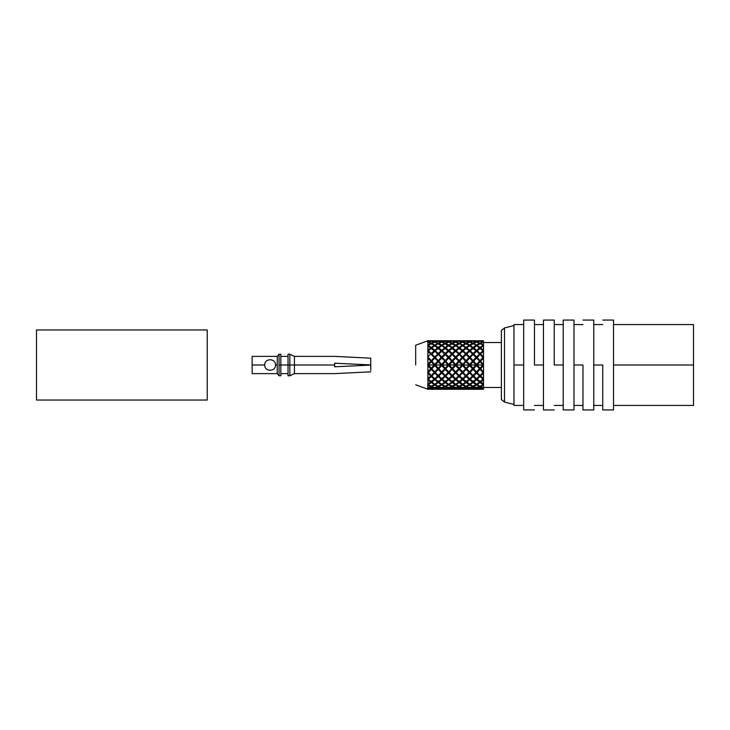 <?xml version="1.0" encoding="UTF-8"?>
<svg xmlns="http://www.w3.org/2000/svg" width="730" height="730" viewBox="0 0 730 730"><rect width="100%" height="100%" fill="white"/><g stroke="black" fill="none" stroke-linecap="round" stroke-linejoin="round"><path stroke-width="1.09" d="M435.299 357.499L438.246 360.611L435.299 357.499L434.761 358.029L438.246 354.524L441.203 357.499L438.246 354.524L431.302 361.469L428.355 365L434.25 365L428.355 365L431.302 368.203L434.213 365L435.299 365L438.246 368.203L441.203 365L442.298 365L445.2 368.203L448.147 365L442.298 365L449.251 365L452.198 368.203L455.1 365L449.251 365L455.1 365L452.198 361.797L449.251 365L452.198 361.797L455.1 365L449.251 372.501L452.198 375.476L455.1 372.501L452.198 369.389L455.064 372.528L455.648 371.971L452.198 375.476L449.251 372.501L455.648 365L452.198 361.469L455.648 358.029L452.198 354.524L449.251 357.499L452.198 360.611L455.1 357.499L452.198 360.611L452.198 361.469L455.648 365L452.198 368.531L453.668 370.019L448.695 365L452.198 368.531L448.695 371.971L449.251 372.501M441.239 365L435.299 365L441.239 365M475.987 372.501L473.569 369.918L475.987 372.501L476.535 371.971L473.077 375.476L470.147 372.501L473.077 375.476L482.977 365L477.091 365L480.048 368.203L466.087 354.524L462.637 358.029L459.143 354.524L455.648 358.029L455.064 357.472L455.648 358.029L452.198 361.469L452.198 360.611L449.279 357.472L448.695 358.029L452.198 354.524L455.1 357.499M455.1 372.501L455.648 371.971L456.223 372.528L459.143 369.389L462.09 372.501L462.637 371.971L459.143 375.476L456.195 372.501L459.143 375.476L462.637 371.971L466.087 375.476L475.987 365L470.147 365L473.077 368.203L462.063 357.472L459.143 360.611L456.195 357.499L459.143 360.611L462.09 357.499L462.637 358.029L459.143 361.469L455.648 358.074L452.472 361.341L453.668 362.226L452.737 361.204L455.648 358.074L455.648 356.934L452.737 353.986L452.198 354.762L452.737 353.986L455.648 356.934L458.595 353.986L455.648 351.23L452.737 353.986L455.648 351.23L458.595 353.986L455.648 356.934L455.648 358.074L458.595 361.204L455.648 364.398L453.668 362.226L455.648 364.398L458.595 361.204L459.143 361.469L455.648 358.029L456.223 357.472L455.648 358.029L459.143 361.469L455.648 365L455.648 364.398L455.648 365.602L459.143 361.469L459.143 360.611L459.143 361.797L462.637 358.029L462.637 356.934L459.699 353.986L459.143 354.762L458.595 353.986L459.143 354.762L459.143 353.457L456.195 350.738L455.648 351.741L452.198 348.274L449.251 350.738L452.198 353.457L455.1 350.738L452.198 353.457L452.198 354.762L452.198 353.457L449.251 350.738L452.198 348.274L455.648 351.741L455.648 350.263L452.737 347.845L452.198 349.049L452.737 347.845L455.648 345.728L452.737 347.845L455.648 350.263L458.595 347.845L455.648 345.728L455.648 345.025L452.737 343.383L452.472 344.168L452.737 343.383L455.648 342.124L452.737 343.383L455.648 345.025L458.595 343.383L452.737 341.038L455.648 340.746L452.737 341.038L455.648 341.749L458.595 341.038L455.648 340.746L458.595 341.038L455.648 341.749L458.595 343.383L455.648 345.025L455.648 345.728L458.595 347.845L455.648 350.263L455.648 351.741L456.195 350.738L459.143 353.457L462.09 350.738L459.143 348.274L456.195 350.738L459.143 348.274L462.09 350.738L459.143 353.457L459.143 354.762L459.699 353.986L462.637 356.934L465.539 353.986L462.637 351.23L459.699 353.986L462.637 351.23L465.539 353.986L459.143 361.469L462.491 365L459.143 361.469L462.637 358.074L465.539 361.204L463.623 363.312L465.539 361.204L466.087 361.469L462.637 358.029L466.087 354.524L469.043 357.499L466.087 360.611L463.176 357.499L462.637 358.029L466.087 361.469L463.623 363.987L469.043 357.499L469.6 358.029L469.043 357.499M456.223 372.528L455.648 371.971L455.648 373.066L458.595 376.014L459.143 375.238L455.648 378.77L458.595 376.014L455.648 373.066L452.481 375.64L455.648 378.77L452.737 376.014L459.143 368.531L465.539 376.014L466.087 375.238L462.637 378.77L465.539 376.014L462.637 373.066L459.444 375.64L462.637 378.77L459.699 376.014L469.043 365L463.176 365L466.087 368.203L462.637 365L458.595 368.796L455.648 365.602L453.668 367.774L455.648 365.602L458.595 368.796L455.648 371.926L452.345 368.595L453.668 367.774L452.737 368.796L455.648 371.926L459.143 368.531L455.648 365L459.143 368.531L455.648 371.971L453.668 370.019L455.648 371.971L455.064 372.528M459.143 368.203L462.09 365L456.195 365L459.143 368.203L455.648 365L459.143 361.797L456.195 365L462.09 365L459.143 361.797L462.09 365L459.143 368.203M563.213 365L563.213 409.922L563.213 320.078L563.213 409.922L563.213 365L554.225 365L563.213 365M573.999 365L573.999 409.922L573.999 320.078L573.999 365L573.999 320.078L573.999 365L582.978 365L573.999 365M582.978 365L582.978 409.922L582.978 365M593.764 365L593.764 409.922L593.764 320.078L593.764 365L593.764 320.078L593.764 365L602.752 365L593.764 365M602.752 365L602.752 409.922L602.752 365M613.529 365L613.529 409.922L613.529 320.078L613.529 365L613.529 320.078L613.529 365L693.5 365L693.5 324.567L693.5 405.433L693.5 365L613.529 365M693.5 365L693.5 324.567L693.5 365M554.225 365L554.225 320.078L554.225 365M543.448 365L543.448 320.078L543.448 409.922L543.448 365L543.448 409.922L543.448 365L534.46 365L543.448 365M534.46 365L534.46 320.078L534.46 365M523.675 365L523.675 320.078L523.675 409.922L523.675 365L523.675 409.922L523.675 365L513.975 365L513.975 405.433L513.975 324.567L513.975 365L523.675 365M513.975 380.275L513.975 384.099M513.975 388.67L513.975 392.704M513.975 396.162L513.975 398.598M513.975 400.606L513.975 401.199M513.975 365L513.975 405.433L513.975 365M513.975 404.447L504.494 402.066L513.975 404.447M504.494 327.934L504.494 402.066L504.494 327.934L501.391 330.453L504.494 327.934L513.975 325.553M501.391 330.453L501.391 399.547L501.391 330.453M449.251 388.077L452.198 388.862L455.1 388.077L452.198 386.882L449.251 388.077L452.198 386.882L455.1 388.077L449.251 389.263L453.668 389.209L449.251 388.077L448.996 387.283L449.251 388.077M455.1 389.263L453.668 389.209L455.1 389.263L455.356 388.433L455.1 389.263L449.251 389.263L448.996 388.433L449.251 389.263M452.198 340.956L455.1 340.737L449.251 341.923L452.198 343.118L455.1 341.923L452.198 341.138L455.1 341.923L449.251 345.372L452.198 347.425L455.1 345.372L452.198 343.666L455.1 345.372L452.198 347.425L452.198 349.049L452.198 347.425L449.251 345.372L452.198 343.666L452.198 343.118L449.251 341.923L452.198 340.956L449.251 340.737L452.198 340.956M449.251 379.262L452.198 381.726L455.1 379.262L452.198 376.543L449.251 379.262L452.198 376.543L455.1 379.262L452.198 381.726L449.251 379.262M449.251 384.628L452.198 386.334L455.1 384.628L452.198 382.575L449.251 384.628L452.198 382.575L455.1 384.628L452.198 386.882L449.251 384.628M455.356 387.283L455.1 388.077L455.356 387.283M455.356 383.962L455.1 384.628L455.356 383.962M452.198 380.951L452.198 382.575L452.198 380.951M455.493 378.514L455.1 379.262L455.493 378.514M452.198 375.238L452.198 376.543L452.198 375.238M455.374 346.084L455.1 345.372L455.374 346.084M455.648 389.254L452.737 388.962L452.481 388.141L452.737 388.962L455.648 388.25L452.481 385.878L452.737 386.617L455.648 384.975L455.648 384.272L452.345 381.261L452.737 382.155L455.648 379.737L455.648 378.259L455.648 379.737L452.737 382.155L455.648 384.272L458.595 382.155L455.648 379.737L458.595 382.155L455.648 384.272L455.648 384.975L452.737 386.617L455.648 387.876L458.595 386.617L455.648 384.975L458.595 386.617L452.737 388.962L458.595 388.962L455.648 388.25L458.595 388.962L455.648 389.254M455.064 357.472L455.648 358.029L456.223 357.472M458.851 388.141L458.595 388.962L458.851 388.141M458.851 385.878L458.595 386.617L458.851 385.878M458.997 381.261L458.595 382.155L458.997 381.261M459.143 349.049L458.595 347.845L459.143 349.049L459.143 347.425L456.195 345.372L455.921 346.084L459.143 343.666L456.195 345.372L459.143 347.425L462.09 345.372L459.143 343.118L456.195 341.923L459.143 341.138L456.195 341.923L459.143 343.118L462.09 341.923L456.195 340.737L462.09 340.737L459.143 340.956L462.09 341.923L459.143 343.118L462.09 345.372L459.143 347.425L459.143 349.049M458.869 344.168L458.595 343.383L458.869 344.168M456.195 389.263L455.94 388.433L456.195 389.263L459.143 389.044L456.195 388.077L455.94 387.283L456.195 388.077L459.143 386.882L455.94 383.962L456.195 384.628L459.143 382.575L459.143 380.951L459.143 382.575L456.195 384.628L459.143 386.334L462.09 384.628L459.143 382.575L462.09 384.628L459.143 386.882L456.195 388.077L459.143 388.862L462.09 388.077L459.143 386.882L462.09 388.077L456.195 389.263L462.09 389.263L459.143 389.044L462.09 389.263L462.346 388.433L462.09 389.263M459.143 381.726L455.794 378.514L456.195 379.262L459.143 376.543L459.143 375.238L459.143 376.543L456.195 379.262L459.143 381.726L462.09 379.262L459.143 376.543L462.09 379.262L459.143 381.726M456.195 372.501L455.794 372.108L456.195 372.501L459.143 369.389L459.143 368.531L459.143 369.389L462.09 372.501M456.195 357.499L459.143 354.524L462.09 357.499M462.346 387.283L462.09 388.077L462.346 387.283M462.346 383.962L462.09 384.628L462.346 383.962M462.491 378.514L462.09 379.262L462.491 378.514M463.623 372.957L463.176 372.501L463.623 372.957L463.176 372.501L466.087 369.389L469.043 372.501L469.6 371.971L466.087 375.476L459.143 368.531L462.637 365L459.699 361.204L462.637 364.398L463.623 363.312L462.637 364.398L462.637 365.602L466.087 361.469L463.176 365L469.043 365L466.087 361.797L469.043 365L466.087 368.531L465.539 368.796L462.637 365.602L459.699 368.796L459.143 368.531L459.699 368.796L462.637 365.602L465.539 368.796L463.623 370.876L466.087 368.531L462.637 365L466.087 368.531L462.063 372.528M462.637 351.741L462.09 350.738L462.637 351.741L462.637 350.263L459.699 347.845L459.425 348.465L459.699 347.845L462.637 350.263L465.539 347.845L462.637 345.728L459.699 347.845L462.637 345.728L462.637 345.025L459.699 343.383L459.425 344.168L459.699 343.383L462.637 342.124L459.699 343.383L462.637 345.025L465.539 343.383L459.699 341.038L462.637 340.746L459.699 341.038L462.637 341.749L465.539 341.038L462.637 340.746L465.539 341.038L462.637 341.749L465.539 343.383L462.637 345.025L462.637 345.728L465.539 347.845L462.637 350.263L462.637 351.741M462.364 346.084L462.09 345.372L462.364 346.084M462.637 389.254L459.699 388.962L459.444 388.141L459.699 388.962L462.637 388.25L459.444 385.878L459.699 386.617L462.637 384.975L462.637 384.272L459.298 381.261L459.699 382.155L462.637 379.737L462.637 378.259L462.637 379.737L459.699 382.155L462.637 384.272L465.539 382.155L462.637 379.737L465.539 382.155L462.637 384.272L462.637 384.975L459.699 386.617L462.637 387.876L465.539 386.617L462.637 384.975L465.539 386.617L459.699 388.962L465.539 388.962L462.637 388.25L465.539 388.962L462.637 389.254M462.637 371.971L459.699 368.796L462.637 371.926L463.623 370.876L462.637 371.971M462.063 357.472L462.637 358.029L463.623 357.043M465.795 388.141L465.539 388.962L465.795 388.141M465.795 385.878L465.539 386.617L465.795 385.878M465.941 381.261L465.539 382.155L465.941 381.261M466.087 354.762L465.539 353.986L466.087 354.762L466.087 353.457L463.176 350.738L462.911 351.258L463.176 350.738L466.087 353.457L469.043 350.738L466.087 348.274L463.176 350.738L466.087 348.274L469.043 350.738L466.087 353.457L466.087 354.762M466.087 349.049L465.539 347.845L466.087 349.049L466.087 347.425L463.176 345.372L462.911 346.084L463.176 345.372L466.087 347.425L469.043 345.372L466.087 343.666L463.176 345.372L466.087 343.666L466.087 343.118L463.176 341.923L466.087 341.138L463.176 341.923L466.087 343.118L469.043 341.923L463.176 340.737L469.043 340.737L466.087 340.956L469.043 341.923L466.087 343.118L469.043 345.372L466.087 347.425L466.087 349.049M465.813 344.168L465.539 343.383L465.813 344.168M463.176 389.263L462.929 388.433L463.176 389.263L466.087 389.044L463.176 388.077L462.929 387.283L463.176 388.077L466.087 386.882L462.929 383.962L463.176 384.628L466.087 382.575L466.087 380.951L466.087 382.575L463.176 384.628L466.087 386.334L469.043 384.628L466.087 382.575L469.043 384.628L463.176 388.077L466.087 388.862L469.043 388.077L466.087 386.882L469.043 388.077L463.176 389.263L469.043 389.263L466.087 389.044L469.043 389.263L469.299 388.433L469.043 389.263M466.087 381.726L462.784 378.514L463.176 379.262L466.087 376.543L466.087 375.238L466.087 376.543L463.176 379.262L466.087 381.726L469.043 379.262L466.087 376.543L469.043 379.262L466.087 381.726M463.176 372.501L462.784 372.108L463.176 372.501L466.087 369.389L466.087 368.531L466.087 369.389L469.043 372.501M463.176 357.499L466.087 360.611L466.087 361.469L469.6 358.029L466.087 361.469L469.6 365L466.087 368.531L469.6 365L466.643 361.204L466.087 361.469L469.6 358.074L466.643 361.204L469.6 364.398L472.538 361.204L469.6 364.398L469.6 365.602L473.077 361.469L469.6 358.029L469.6 356.934L466.643 353.986L466.242 354.561L469.6 351.23L466.643 353.986L469.6 356.934L472.538 353.986L469.6 351.23L472.538 353.986L469.6 356.934L469.6 358.074L473.077 361.469L469.6 365L473.077 368.531L472.538 368.796L469.6 365.602L466.643 368.796L466.087 368.531L469.6 371.971L466.087 368.531L466.643 368.796L469.6 365.602L472.538 368.796L469.6 371.926L466.643 368.796L469.6 371.926L473.077 368.531L469.6 365L473.077 361.797L473.077 360.611L470.147 357.499L469.6 358.029L470.184 357.472L469.6 358.029L473.077 361.797L470.147 365L475.987 365L473.077 361.797L475.987 365L469.007 372.528M469.299 387.283L469.043 388.077L469.299 387.283M469.299 383.953L469.043 384.628L469.299 383.953M469.445 378.514L469.043 379.262L469.445 378.514M469.445 351.486L469.043 350.738L469.445 351.486M469.317 346.084L469.043 345.372L469.317 346.084M469.6 389.254L466.643 388.962L466.388 388.141L466.643 388.962L469.6 388.25L466.388 385.878L466.643 386.617L469.6 384.975L469.6 384.272L466.242 381.261L466.643 382.155L469.6 379.737L469.6 378.259L469.6 379.737L466.643 382.155L469.6 384.272L472.538 382.155L469.6 379.737L472.538 382.155L469.6 384.272L469.6 384.975L466.643 386.617L469.6 387.876L472.538 386.617L469.6 384.975L472.538 386.617L466.643 388.962L472.538 388.962L469.6 388.25L472.538 388.962L469.6 389.254M469.6 378.77L466.087 375.238L466.643 376.014L469.6 373.066L469.6 371.926L469.6 373.066L466.643 376.014L469.6 378.77L472.538 376.014L469.6 373.066L472.538 376.014L469.6 378.77M469.007 357.472L469.6 358.029L470.184 357.472M466.643 347.845L466.37 348.465L466.643 347.845L469.6 350.263L466.643 347.845L469.6 345.728L466.643 347.845M469.6 351.741L469.6 350.263L472.538 347.845L469.6 345.728L469.6 345.025L466.643 343.383L466.37 344.168L466.643 343.383L469.6 345.025L472.538 343.383L469.6 342.124L466.643 343.383L469.6 342.124L466.643 341.038L469.6 340.746L466.643 341.038L469.6 341.749L472.538 341.038L469.6 340.746L472.538 341.038L469.6 341.749L472.538 343.383L469.6 345.025L469.6 345.728L472.538 347.845L469.6 350.263L469.6 351.741M472.784 388.141L472.538 388.962L472.784 388.141M472.784 385.878L472.538 386.617L472.784 385.878M472.93 381.261L472.538 382.155L472.93 381.261M473.077 375.238L472.538 376.014L473.077 375.238L473.077 376.543L473.077 375.238M470.184 372.528L469.6 371.971L470.184 372.528L469.6 371.971L470.147 372.501L473.077 369.389L473.077 368.531L473.077 369.389L470.147 372.501M473.077 354.762L472.538 353.986L473.077 354.762L473.077 353.457L470.147 350.738L469.746 351.486L473.077 348.274L470.147 350.738L473.077 353.457L475.987 350.738L473.077 348.274L475.987 350.738L473.077 353.457L473.077 354.762M472.93 348.739L472.538 347.845L472.93 348.739M472.803 344.168L472.538 343.383L472.803 344.168M470.147 389.263L469.892 388.433L470.147 389.263L473.077 389.044L470.147 388.077L469.892 387.283L470.147 388.077L473.077 386.882L469.892 383.953L470.147 384.628L473.077 382.575L473.077 380.951L473.077 382.575L470.147 384.628L473.077 386.334L475.987 384.628L473.077 382.575L475.987 384.628L473.077 386.882L470.147 388.077L473.077 388.862L475.987 388.077L473.077 386.882L475.987 388.077L470.147 389.263L475.987 389.263L473.077 389.044L475.987 389.263L476.243 388.433L475.987 389.263M473.077 381.726L469.746 378.514L470.147 379.262L473.077 376.543L470.147 379.262L473.077 381.726L475.987 379.262L473.077 376.543L475.987 379.262L473.077 381.726M473.569 369.918L473.077 369.389L473.569 369.918M470.147 357.499L473.077 354.524L470.147 357.499L473.077 360.611L475.987 357.499L473.077 354.524L475.987 357.499L473.077 360.611L473.077 361.469L476.535 358.029L475.987 357.499M470.147 345.372L469.874 346.084L470.147 345.372L473.077 347.425L470.147 345.372L473.077 343.666L470.147 345.372M473.077 349.049L473.077 347.425L475.987 345.372L473.077 343.118L470.147 341.923L473.077 343.118L475.987 341.923L473.077 341.138L470.147 341.923L473.077 341.138L470.147 340.737L475.987 340.737L473.077 340.956L475.987 341.923L473.077 343.118L475.987 345.372L473.077 347.425L473.077 349.049M476.243 387.283L475.987 388.077L476.243 387.283M476.243 383.962L475.987 384.628L476.243 383.962M476.389 378.514L475.987 379.262L476.389 378.514M477.119 372.528L480.048 375.476L476.535 371.926L477.119 372.528L476.535 371.971L476.535 373.066L479.491 376.014L480.048 375.238L476.535 378.77L479.491 376.014L476.535 373.066L473.368 375.64L476.535 378.77L473.615 376.014L476.535 373.066L476.535 371.971L473.077 368.531L476.535 365L473.077 368.531L476.535 371.971L475.96 372.528M476.389 365L476.535 364.398L473.615 361.204L473.077 361.469L476.535 365.602L480.048 361.469L476.535 358.029L473.077 361.469L476.535 358.074L473.615 361.204L476.535 364.398L479.491 361.204L476.535 365L480.048 368.531L479.491 368.796L476.535 365.602L473.615 368.796L473.077 368.531L473.615 368.796L476.535 365.602L479.491 368.796L476.535 371.926L473.615 368.796L476.535 371.926L480.048 368.531L476.535 365L480.048 361.469L476.535 358.029L476.535 356.934L473.615 353.986L473.223 354.561L476.535 351.23L473.615 353.986L476.535 356.934L479.491 353.986L476.535 351.23L479.491 353.986L476.535 356.934L476.535 358.074L480.048 361.469L476.535 365M476.389 351.486L475.987 350.738L476.389 351.486M476.243 346.038L475.987 345.372L476.243 346.038M476.535 389.254L473.615 388.962L473.368 388.141L473.615 388.962L476.535 388.25L473.368 385.878L473.615 386.617L476.535 384.975L476.535 384.272L473.223 381.261L473.615 382.155L476.535 379.737L476.535 378.259L476.535 379.737L473.615 382.155L476.535 384.272L479.491 382.155L476.535 379.737L479.491 382.155L476.535 384.272L476.535 384.975L473.615 386.617L476.535 387.876L479.491 386.617L476.535 384.975L479.491 386.617L473.615 388.962L479.491 388.962L476.535 388.25L479.491 388.962L476.535 389.254M475.96 357.472L476.535 358.029L477.119 357.472L476.535 358.029L480.048 361.469L480.048 360.611L477.091 357.499L476.535 358.029L477.119 357.472M476.535 351.741L476.535 350.263L473.615 347.845L473.223 348.739L476.535 345.728L473.615 347.845L476.535 350.263L479.491 347.845L476.535 345.728L476.535 345.025L473.615 343.383L473.35 344.168L473.615 343.383L476.535 345.025L479.491 343.383L476.535 342.124L473.615 343.383L476.535 341.749L473.487 341.476L476.535 341.749L479.491 341.038L473.615 341.038L479.491 341.038L476.535 341.749L479.491 343.383L476.535 345.025L476.535 345.728L479.491 347.845L476.535 350.263L476.535 351.741M479.747 388.141L479.491 388.962L479.747 388.141M479.747 385.878L479.491 386.617L479.747 385.878M479.893 381.261L479.491 382.155L479.893 381.261M480.048 354.762L479.491 353.986L480.048 354.762L480.048 353.457L477.091 350.738L476.69 351.486L480.048 348.274L477.091 350.738L480.048 353.457L482.977 350.738L480.048 348.274L482.977 350.738L480.048 353.457L480.048 354.762M479.893 348.739L479.491 347.845L479.893 348.739M479.747 344.122L479.491 343.383L479.747 344.122M477.091 389.263L476.827 388.433L477.091 389.263L480.048 389.044L477.091 388.077L476.827 387.283L477.091 388.077L480.048 386.882L476.827 383.962L477.091 384.628L480.048 382.575L480.048 380.951L480.048 382.575L477.091 384.628L480.048 386.334L482.977 384.628L480.048 382.575L482.977 384.628L480.048 386.882L477.091 388.077L480.048 388.862L482.977 388.077L480.048 386.882L482.977 388.077L477.091 389.263L482.977 389.263L480.048 389.044L482.977 389.263L483.223 388.433L482.977 389.263M480.048 381.726L476.69 378.514L477.091 379.262L480.048 376.543L480.048 375.238L480.048 376.543L477.091 379.262L480.048 381.726L482.977 379.262L480.048 376.543L482.977 379.262L480.048 381.726M482.977 372.501L480.048 369.389L482.977 372.501L483.515 371.971L480.048 375.476L483.515 371.971L480.048 368.531L476.535 371.971L477.091 372.501L480.048 369.389L480.048 368.531L480.048 369.389L477.091 372.501M477.091 365L482.977 365L480.048 361.797L477.091 365M477.091 357.499L480.048 354.524L477.091 357.499L480.048 360.611L482.977 357.499L480.048 354.524L482.977 357.499L480.048 360.611L480.048 361.797L482.977 365L480.048 368.531L482.977 365M480.048 349.049L480.048 347.425L477.091 345.372L480.048 343.666L477.091 345.372L480.048 347.425L482.977 345.372L480.048 343.118L477.091 341.923L480.048 343.118L482.977 341.923L480.048 341.138L477.091 341.923L480.048 341.138L477.091 340.737L482.977 340.737L480.048 340.956L482.977 341.923L480.048 343.118L482.977 345.372L480.048 347.425L480.048 349.049M483.223 387.283L482.977 388.077L483.223 387.283M483.223 383.962L482.977 384.628L483.223 383.962M483.37 378.514L482.977 379.262L483.37 378.514M483.223 365L480.048 361.469L483.515 358.029L482.977 357.499M483.37 351.486L482.977 350.738L483.37 351.486M483.223 346.038L482.977 345.372L483.223 346.038M483.223 342.717L482.977 341.923L483.223 342.717M483.515 389.254L480.595 388.962L480.34 388.141L480.595 388.962L483.515 389.254L483.515 388.25L480.595 388.962L483.515 388.25L483.515 389.254M483.515 387.876L480.595 386.617L480.34 385.878L480.595 386.617L483.515 387.876L483.515 384.975L480.595 386.617L483.515 384.975L483.515 388.25M483.515 384.272L480.194 381.261L483.515 384.272L483.515 379.737L480.595 382.155L483.515 379.737L483.515 378.259L483.515 384.975M482.941 357.472L483.515 358.074L480.048 361.469L483.515 358.074L483.515 364.398L483.515 358.074L480.595 361.204L483.515 365L480.595 361.204L480.048 361.469L483.515 365L480.048 368.531L480.595 368.796L483.515 365.602L483.515 371.926L483.515 365.602L480.595 368.796L483.515 371.971L480.048 368.531L483.515 371.971L483.515 378.77L480.048 375.238L483.515 378.77L483.515 373.066L480.595 376.014L483.515 373.066L483.515 371.971L482.941 372.528M483.515 358.029L483.515 356.934L480.595 353.986L480.194 354.561L480.595 353.986L483.515 356.934L483.515 351.23L480.595 353.986L483.515 351.23L483.515 358.029M483.515 351.741L483.515 350.263L480.595 347.845L480.194 348.739L480.595 347.845L483.515 350.263L483.515 345.728L480.595 347.845L483.515 345.728L483.515 345.025L480.595 343.383L480.34 344.122L480.595 343.383L483.515 345.025L483.515 342.124L480.595 343.383L483.515 342.124L483.515 351.741M480.595 341.038L480.459 341.476L483.515 341.749L480.595 341.038L483.515 340.746L480.595 341.038M483.515 365L483.515 387.466L483.515 365M448.977 346.084L449.251 345.372L448.977 346.084M448.695 351.741L449.251 350.738L448.695 351.741L448.695 350.263L451.651 347.845L452.198 349.049L451.651 347.845L448.695 345.728L451.651 347.845L448.695 350.263L448.695 351.741M449.251 357.499L448.695 358.029L452.198 361.469L448.695 365L452.198 361.469L448.695 358.029L449.279 357.472M451.651 386.617L448.695 387.876L451.651 388.962L451.906 388.141L451.651 388.962L448.695 388.25L445.747 388.962L451.651 388.962L445.747 388.962L451.651 386.617L451.906 385.878L451.651 386.617L448.695 384.975L451.651 386.617M448.695 340.746L451.779 341.476L448.695 340.746L445.747 341.038L448.695 341.749L451.651 341.038L448.695 342.124L451.651 343.383L451.916 344.168L451.651 343.383L448.695 342.124L445.747 343.383L448.695 345.025L451.651 343.383L448.695 345.025L448.695 345.728L445.747 347.845L448.695 350.263L445.747 347.845L448.695 345.728L448.695 345.025L445.747 343.383L448.695 341.749L445.747 341.038L448.695 340.746M448.695 351.23L452.198 354.762L448.695 351.23L445.747 353.986L448.695 356.934L451.651 353.986L448.695 356.934L448.695 358.074L452.198 361.469L451.651 361.204L448.695 364.398L448.695 365.602L451.651 368.796L452.198 368.531L448.695 365L451.651 361.204L448.695 358.074L445.747 361.204L448.695 364.398L445.747 361.204L448.695 358.074L448.695 356.934L445.747 353.986L448.695 351.23M445.747 368.796L448.695 371.926L451.651 368.796L448.695 365.602L445.747 368.796L448.695 365L445.2 368.531L448.695 371.971L452.198 368.531L448.695 371.926L448.695 373.066L451.651 376.014L452.043 375.439L451.651 376.014L448.695 373.066L445.747 376.014L448.695 378.77L451.651 376.014L448.695 378.77L445.747 376.014L448.695 373.066L448.695 371.926L445.747 368.796M449.279 372.528L448.695 371.971L448.111 372.528L448.695 371.971L445.2 368.531L448.695 365L445.2 361.469L445.747 361.204L445.2 361.469L448.695 365L445.2 368.203L445.2 369.389L448.147 372.501L448.695 371.971L448.147 372.501L445.2 369.389L442.298 372.501L445.2 375.476L448.111 372.528M448.695 379.737L451.651 382.155L452.043 381.261L451.651 382.155L448.695 379.737L445.747 382.155L448.695 384.272L451.651 382.155L448.695 384.272L448.695 384.975L445.747 386.617L448.695 387.876L445.747 386.617L445.492 385.878L445.747 386.617L448.695 384.975L448.695 384.272L445.747 382.155L448.695 379.737L448.695 378.259L448.695 379.737M445.492 388.141L445.747 388.962L445.492 388.141M445.473 344.168L445.747 343.383L445.473 344.168M445.2 349.049L445.747 347.845L445.2 349.049L445.2 347.425L448.147 345.372L448.421 346.084L445.2 343.666L448.147 345.372L445.2 347.425L445.2 349.049M445.2 354.762L445.747 353.986L445.2 354.762L445.2 353.457L448.147 350.738L448.421 351.258L445.2 348.274L448.147 350.738L445.2 353.457L445.2 354.762M448.111 357.472L448.695 358.029L445.2 361.469L448.695 358.029L445.2 354.524L448.147 357.499L445.2 360.611L448.147 357.499M445.2 375.238L445.747 376.014L445.2 375.238L445.2 376.543L448.147 379.262L448.548 378.514L448.147 379.262L445.2 376.543L442.298 379.262L445.2 381.726L448.147 379.262L445.2 381.726L442.298 379.262L445.2 376.543L445.2 375.238M445.346 381.261L445.747 382.155L445.346 381.261M445.2 386.882L448.147 388.077L448.402 387.283L448.147 388.077L445.2 386.882L442.298 388.077L445.2 388.862L448.147 388.077L445.2 388.862L448.147 389.263L448.402 388.433L448.147 389.263L442.298 389.263L445.2 389.044L442.298 388.077L445.2 386.882L445.2 386.334L445.2 386.882M448.147 340.737L442.298 340.737L448.147 341.923L445.2 341.138L442.298 341.923L445.2 343.118L448.147 341.923L445.2 343.118L442.298 345.372L445.2 347.425L442.298 345.372L445.2 343.666L445.2 343.118L442.298 341.923L445.2 340.956L442.298 340.737M445.2 348.274L442.298 350.738L445.2 353.457L442.298 350.738L445.2 348.274M445.2 354.524L442.298 357.499L448.147 365L445.2 361.797L442.298 365L445.2 361.797L445.2 360.611L442.325 357.472L441.75 358.029L445.2 354.524M448.147 372.501L445.2 375.476L442.298 372.501L445.2 369.389L445.2 368.203L442.298 365L445.2 368.531L441.75 371.971L442.298 372.501M445.2 382.575L448.147 384.628L448.402 383.953L448.147 384.628L445.2 382.575L442.298 384.628L445.2 386.334L448.147 384.628L445.2 386.334L442.298 384.628L445.2 382.575L445.2 380.951L445.2 382.575M442.042 387.283L442.298 388.077L442.042 387.283M442.042 388.433L442.298 389.263L442.042 388.433M442.024 346.084L442.298 345.372L442.024 346.084M441.75 351.741L442.298 350.738L441.75 351.741L441.75 350.263L444.652 347.845L444.926 348.465L443.721 347.133L444.652 347.845L441.75 350.263L441.75 351.741M442.298 357.499L441.75 358.029L445.2 361.469L441.75 365L445.2 361.469L441.75 358.029L442.325 357.472M441.896 378.514L442.298 379.262L441.896 378.514M442.042 383.962L442.298 384.628L442.042 383.962M444.652 386.617L441.75 387.876L444.652 388.962L444.908 388.141L444.652 388.962L441.75 388.25L438.803 388.962L444.652 388.962L438.803 388.962L444.652 386.617L444.908 385.878L444.652 386.617L443.721 386.124L444.652 386.617M441.75 340.746L444.789 341.476L441.75 340.746L438.803 341.038L441.75 341.749L444.652 341.038L441.75 342.124L444.652 343.383L444.926 344.168L444.652 343.383L441.75 342.124L438.803 343.383L441.75 345.025L444.652 343.383L441.75 345.025L441.75 345.728L443.721 347.133L441.75 345.728L438.803 347.845L441.75 350.263L438.803 347.845L441.75 345.728L441.75 345.025L438.803 343.383L441.75 341.749L438.803 341.038L441.75 340.746M441.75 351.23L444.926 354.388L441.75 351.23L438.803 353.986L441.75 356.934L444.652 353.986L441.75 356.934L441.75 358.074L445.2 361.469L441.75 358.074L438.803 361.204L441.75 364.398L444.652 361.204L441.75 364.398L441.75 365.602L444.652 368.796L445.2 368.531L438.803 361.204L441.75 358.074L441.75 356.934L438.803 353.986L441.75 351.23M441.75 371.926L445.2 368.531L441.75 371.926L444.652 368.796L441.75 365.602L438.803 368.796L441.75 371.926L438.803 368.796L441.75 365L438.246 368.531L441.75 371.971L441.75 373.066L443.721 375.083L444.652 376.014L445.054 375.439L444.652 376.014L441.75 373.066L438.803 376.014L441.75 378.77L444.652 376.014L441.75 378.77L438.803 376.014L441.75 373.066L441.75 371.926M442.325 372.528L441.75 371.971L441.166 372.528L441.75 371.971L438.246 368.531L441.75 365L438.246 361.469L438.803 361.204L438.246 361.469L441.75 365L438.246 361.797L441.203 365L438.246 368.203L438.246 369.389L441.203 372.501L441.75 371.971L441.166 372.528M441.75 379.737L444.652 382.155L445.054 381.261L444.652 382.155L441.75 379.737L438.803 382.155L441.75 384.272L444.652 382.155L441.75 384.272L441.75 384.975L443.721 386.124L441.75 384.975L438.803 386.617L441.75 387.876L438.803 386.617L438.538 385.878L438.803 386.617L441.75 384.975L441.75 384.272L438.803 382.155L441.75 379.737L441.75 378.259L441.75 379.737M438.538 388.141L438.803 388.962L438.538 388.141M438.529 344.168L438.803 343.383L438.529 344.168M438.246 349.049L438.803 347.845L438.246 349.049L438.246 347.425L441.203 345.372L441.477 346.084L438.246 343.666L441.203 345.372L438.246 347.425L438.246 349.049M438.246 354.762L438.803 353.986L438.246 354.762L438.246 353.457L441.203 350.738L441.477 351.258L438.246 348.274L441.203 350.738L438.246 353.457L438.246 354.762M441.166 357.472L441.75 358.029L438.246 361.469L441.75 358.029L441.166 357.472L441.75 358.029L441.203 357.499L438.246 360.611L441.203 357.499M438.246 375.238L438.803 376.014L438.246 375.238L438.246 376.543L441.203 379.262L441.604 378.514L441.203 379.262L438.246 376.543L435.299 379.262L438.246 381.726L441.203 379.262L438.246 381.726L435.299 379.262L438.246 376.543L438.246 375.238M438.401 381.261L438.803 382.155L438.401 381.261M438.246 386.882L441.203 388.077L441.458 387.283L441.203 388.077L438.246 386.882L435.299 388.077L438.246 388.862L441.203 388.077L438.246 388.862L441.203 389.263L441.458 388.433L441.203 389.263L435.299 389.263L438.246 389.044L435.299 388.077L438.246 386.882L438.246 386.334L438.246 386.882M441.203 340.737L435.299 340.737L441.203 341.923L438.246 341.138L435.299 341.923L438.246 343.118L441.203 341.923L438.246 343.118L435.299 345.372L438.246 347.425L435.299 345.372L438.246 343.666L438.246 343.118L435.299 341.923L438.246 340.956L435.299 340.737M438.246 348.274L435.299 350.738L438.246 353.457L435.299 350.738L438.246 348.274M438.246 360.611L438.246 361.797L435.299 365L438.246 361.797L438.246 360.611M441.203 372.501L438.246 375.476L441.203 372.501L438.246 369.389L435.299 372.501L438.246 375.476L435.299 372.501L438.246 369.389L438.246 368.203L435.299 365L438.246 368.531L434.761 371.971L435.299 372.501M438.246 382.575L441.203 384.628L441.458 383.962L441.203 384.628L438.246 382.575L435.299 384.628L438.246 386.334L441.203 384.628L438.246 386.334L435.299 384.628L438.246 382.575L438.246 380.951L438.246 382.575M435.053 387.283L435.299 388.077L435.053 387.283M435.053 388.433L435.299 389.263L435.053 388.433M435.034 346.084L435.299 345.372L435.034 346.084M434.761 351.741L435.299 350.738L434.761 351.741L434.761 350.263L437.699 347.845L437.973 348.465L434.761 345.728L437.699 347.845L434.761 350.263L434.761 351.741M433.775 357.043L431.302 354.524L434.761 358.029L434.761 356.934L437.699 353.986L434.761 356.934L431.85 353.986L431.302 354.762L434.761 351.23L437.699 353.986L434.761 351.23L431.85 353.986L438.246 361.469L434.761 365L438.246 361.469L434.761 358.029L435.335 357.472M434.761 378.259L435.299 379.262L434.761 378.259L434.761 379.737L437.699 382.155L438.1 381.261L437.699 382.155L434.761 379.737L431.85 382.155L434.761 384.272L437.699 382.155L434.761 384.272L434.761 384.975L437.699 386.617L434.761 388.25L437.699 388.962L437.954 388.141L437.699 388.962L434.761 388.25L431.85 388.962L437.699 388.962L431.85 388.962L434.761 388.25L437.954 385.878L437.699 386.617L434.761 384.975L431.85 386.617L434.761 387.876L431.85 386.617L431.594 385.878L431.85 386.617L434.761 384.975L434.761 384.272L431.85 382.155L434.761 379.737L434.761 378.259M435.053 383.962L435.299 384.628L435.053 383.962M434.761 340.746L437.827 341.476L434.761 340.746L431.85 341.038L434.761 341.749L437.699 341.038L434.761 342.124L437.699 343.383L437.973 344.168L437.699 343.383L434.761 342.124L431.85 343.383L434.761 345.025L437.699 343.383L434.761 345.025L434.761 345.728L431.85 347.845L434.761 350.263L431.85 347.845L434.761 345.728L434.761 345.025L431.85 343.383L434.761 341.749L431.85 341.038L434.761 340.746M434.761 358.074L438.246 361.469L434.761 358.074L431.85 361.204L434.761 364.398L437.699 361.204L434.761 364.398L434.761 365.602L437.699 368.796L438.246 368.531L431.85 361.204L434.761 358.074M434.761 371.926L437.699 368.796L434.761 365.602L431.85 368.796L434.761 371.971L438.246 368.531L434.761 371.926L431.85 368.796L434.761 365L431.302 368.531L434.761 371.971L434.761 373.066L437.699 376.014L437.973 375.612L434.761 378.77L437.699 376.014L434.761 373.066L431.85 376.014L434.761 378.77L431.85 376.014L434.761 373.066L434.761 371.926M435.335 372.528L434.761 371.971L433.775 372.93L434.761 371.971L431.302 368.531L434.761 365L433.775 363.987L434.761 365L433.775 364.507L434.213 365L431.302 368.203L431.302 369.389L434.213 372.501L431.302 369.389L428.355 372.501L431.302 375.476L433.775 372.957L431.302 375.476L428.355 372.501L431.302 369.389L431.302 368.203L428.355 365L431.302 361.797L433.775 364.507L431.302 361.469L431.85 361.204L431.302 361.469L433.775 363.987L431.302 361.469L434.761 358.029L434.213 357.499L433.775 357.974L434.213 357.499M431.594 388.141L431.85 388.962L431.594 388.141M431.576 344.168L431.85 343.383L431.576 344.168M431.302 349.049L431.85 347.845L431.302 349.049L431.302 347.425L434.213 345.372L434.487 346.084L433.775 345.089L434.213 345.372L431.302 347.425L431.302 349.049M431.302 375.238L431.85 376.014L431.302 375.238L431.302 376.543L434.213 379.262L434.487 378.742L431.302 381.726L434.213 379.262L431.302 376.543L428.355 379.262L431.302 381.726L428.355 379.262L431.302 376.543L431.302 375.238M431.302 380.951L431.85 382.155L431.302 380.951L431.302 382.575L434.213 384.628L434.469 383.962L434.213 384.628L431.302 382.575L428.355 384.628L434.213 388.077L434.469 387.283L434.213 388.077L431.302 386.882L428.355 388.077L431.302 388.862L434.213 388.077L431.302 388.862L434.213 389.263L434.469 388.433L434.213 389.263L428.355 389.263L431.302 389.044L428.355 388.077L431.302 386.882L434.213 384.628L431.302 386.334L428.355 384.628L431.302 382.575L431.302 380.951M434.213 340.737L428.355 340.737L433.775 340.746L431.302 341.138L434.35 342.343L431.302 341.138L428.355 341.923L431.302 343.118L434.213 341.923L431.302 343.118L433.775 345.089L431.302 343.666L428.355 345.372L431.302 347.425L428.355 345.372L431.302 343.666L431.302 343.118L428.355 341.923L431.302 340.956L428.355 340.737M431.302 348.274L434.487 351.258L431.302 348.274L428.355 350.738L431.302 353.457L434.213 350.738L431.302 353.457L431.302 354.762L431.302 353.457L428.355 350.738L431.302 348.274M431.302 360.611L433.775 357.974L431.302 360.611L431.302 361.469L431.302 360.611L428.355 357.499L431.302 360.611M434.213 372.501L433.775 372.957M428.09 387.283L428.355 388.077L428.09 387.283M428.09 388.433L428.355 389.263L428.09 388.433M428.072 346.084L428.355 345.372L428.072 346.084M427.798 351.741L428.355 350.738L427.798 351.741M427.753 357.983L431.302 361.469L427.753 365.046L431.302 361.469L427.753 357.983M427.753 364.954L431.302 368.531L427.753 372.017L431.302 368.531L427.753 364.954M427.798 371.971L428.355 372.501L427.798 371.971M427.798 378.259L428.355 379.262L427.798 378.259M428.072 383.916L428.355 384.628L428.072 383.916M431.01 385.878L430.755 386.617L427.753 387.895L430.755 386.617L431.01 385.878M427.753 388.241L430.755 388.962L431.01 388.141L430.755 388.962L427.753 389.254L430.755 388.962L427.753 388.241M427.753 340.746L430.755 341.038L427.753 340.791M430.755 341.038L430.892 341.476L427.753 341.759L430.755 341.038M427.753 342.105L430.755 343.383L431.029 344.168L430.755 343.383L427.753 345.053L430.755 343.383L427.753 342.105M427.753 345.701L431.029 348.465L430.755 347.845L427.753 350.3L430.755 347.845L427.753 345.701M427.753 351.194L431.302 354.762L430.755 353.986L427.753 356.979L430.755 353.986L427.753 351.194M427.753 358.029L431.302 361.469L430.755 361.204L427.753 364.443L430.755 361.204L427.753 358.029M427.753 365.557L430.755 368.796L431.302 368.531L427.753 371.971L430.755 368.796L427.753 365.557M427.753 373.021L430.755 376.014L431.029 375.612L427.753 378.806L430.755 376.014L427.753 373.021M427.753 379.7L430.755 382.155L431.029 381.534L427.753 384.299L430.755 382.155L427.753 379.7M427.753 384.947L430.755 386.617L427.753 384.947M427.899 384.956L427.899 389.254L427.762 385.002M427.871 340.746L427.899 384.254L427.899 340.746L415.68 345.235M415.68 365L415.68 345.235L415.68 365M370.749 359.607L370.749 364.936L370.749 358.174L370.749 364.936L357.773 364.316L370.749 364.936M334.632 363.202L357.773 364.316L334.632 363.202C334.632 354.807 334.632 354.807 334.632 363.202C334.632 354.807 334.632 354.807 334.632 363.202L334.632 365L294.445 365L294.445 373.623L294.445 356.377L294.445 365L334.632 365L334.632 363.202M288.031 365L280.84 365L288.031 365L288.031 375.786L288.031 354.214L288.031 365L289.828 365L289.828 354.214L289.828 375.786L289.828 365L288.031 365L288.031 375.786L288.031 365M280.84 365L280.84 354.214L280.84 375.786L280.84 365L279.052 365L279.052 375.786L279.052 354.214L279.052 365L280.84 365L280.84 354.214L280.84 365M252.142 365L252.142 356.377L252.142 373.623L252.142 356.377L252.142 365L264.725 365L252.142 365M277.254 365L277.254 373.623L277.254 365L275.511 365C275.821 371.962 264.397 371.953 264.725 365C264.406 358.047 275.83 358.038 275.511 365L277.254 365L277.254 356.377L277.254 365M370.749 365.064L351.03 366.013L370.749 365.064L370.749 370.393M334.632 366.798C334.632 375.193 334.632 375.193 334.632 366.798L334.632 365L334.632 366.798C334.632 375.193 334.632 375.193 334.632 366.798L351.03 366.013L334.632 366.798M279.052 365L279.052 375.786L279.052 365M294.445 365L294.445 356.377L294.445 373.623L294.445 365L289.828 365L289.828 375.786L289.828 354.214L289.828 365L294.445 365M275.511 365L275.511 364.982C275.83 358.038 264.406 358.047 264.725 365L264.725 364.991C264.397 371.953 275.821 371.962 275.511 365L275.511 365M207.22 400.04L207.22 329.96L36.5 329.96L36.5 400.04L36.5 329.96L207.22 329.96L207.22 400.04L36.5 400.04M563.213 320.078L573.999 320.078M563.213 409.922L573.999 409.922M582.978 324.567L573.999 324.567M582.978 405.433L573.999 405.433M582.978 320.078L593.764 320.078M582.978 409.922L593.764 409.922M602.752 324.567L593.764 324.567M602.752 405.433L593.764 405.433M602.752 320.078L613.529 320.078M602.752 409.922L613.529 409.922M693.5 324.567L613.529 324.567M693.5 405.433L613.529 405.433M563.213 324.567L554.225 324.567M563.213 405.433L554.225 405.433M543.448 320.078L554.225 320.078M543.448 409.922L554.225 409.922M543.448 324.567L534.46 324.567M543.448 405.433L534.46 405.433M523.675 320.078L534.46 320.078M523.675 409.922L534.46 409.922M523.675 324.567L513.975 324.567M523.675 405.433L513.975 405.433M501.391 399.547L504.494 402.066M455.1 340.737L449.251 340.737M462.09 340.737L456.195 340.737M469.043 340.737L463.176 340.737M475.987 340.737L470.147 340.737M482.977 340.737L477.091 340.737M483.515 342.534L501.391 342.534M483.515 387.466L501.391 387.466M442.298 389.263L448.147 389.263M435.299 389.263L441.203 389.263M428.355 389.263L434.213 389.263M415.68 384.765L427.871 389.254M370.749 358.174L334.632 356.377L294.445 356.377L289.828 354.214L288.031 354.214M288.031 356.377L280.84 356.377M288.031 373.623L280.84 373.623M280.84 354.214L279.052 354.214L277.254 356.377L252.142 356.377M280.84 375.786L279.052 375.786L277.254 373.623L252.142 373.623M370.749 371.826L334.632 373.623L294.445 373.623L289.828 375.786L288.031 375.786"/></g></svg>
